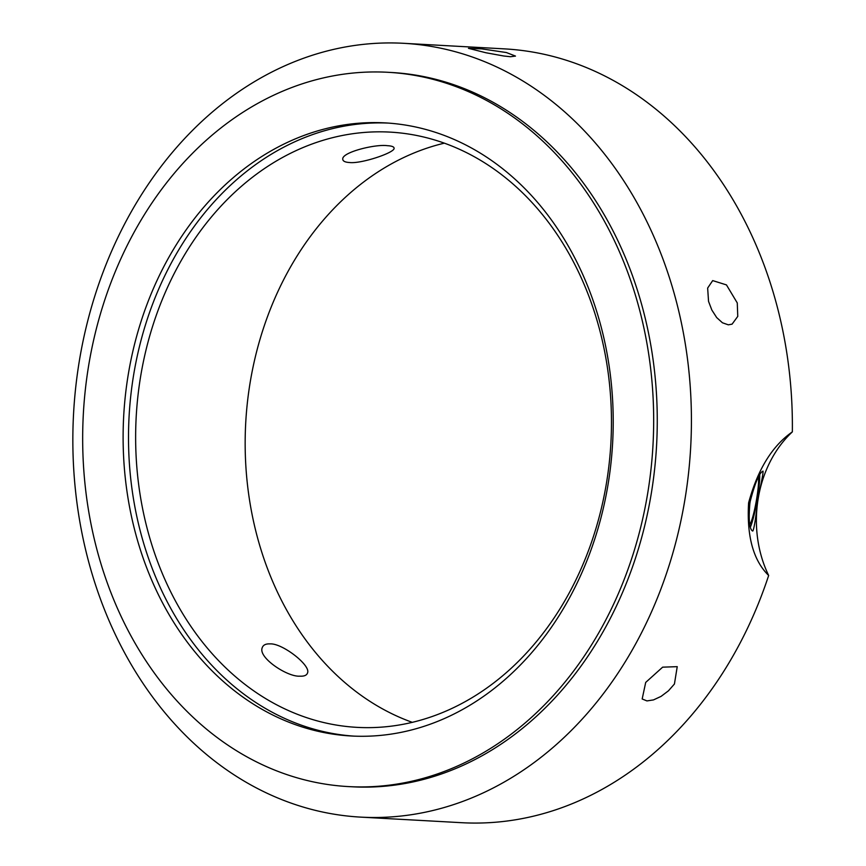 <?xml version="1.0" encoding="UTF-8"?>
<svg xmlns="http://www.w3.org/2000/svg" width="866" height="866" viewBox="0 0 866 866"><rect width="100%" height="100%" fill="white"/><g stroke="black" fill="none" stroke-linecap="round" stroke-linejoin="round"><path stroke-width="1.3" d="M674.43 684.01L668.422 690.841L661.05 696.394L653.484 699.912L646.956 700.919L642.171 698.981L645.7 682.419L662.642 667.166L677.234 666.658L674.43 684.01M737.269 302.938L737.756 316.404L732.084 324.155L728.317 324.826L722.45 322.78L716.691 317.573L711.841 310.039L708.54 301.357L707.652 288.064L712.696 280.595L726.455 284.903L737.269 302.938M506.404 52.545L515.486 56.084L510.561 56.723L503.666 55.987L485.891 52.75L468.441 48.334L481.767 48.875L506.404 52.545M270.062 643.893C282.208 643.07 310.742 665.175 307.582 672.817C306.835 675.285 304.247 676.411 299.82 676.162C287.501 677.104 258.404 657.846 262.117 648.017C263.015 645.051 265.667 643.676 270.062 643.893M750.811 497.939A24.962 2.966 99.9 0 0 749.339 507.075M749.794 524.46A24.962 2.966 99.9 0 0 756.061 502.269A24.962 2.966 99.9 0 0 758.421 477.166M759.731 474.893A30.407 3.616 -80.1 0 1 757.382 498.448A30.407 3.616 -80.1 0 1 750.411 527.123M752.879 530.955C754.286 527.849 755.975 517.045 757.934 498.545C761.625 481.821 763.314 472.674 763.022 471.115C759.298 472.641 754.946 483.012 749.978 502.226C748.43 519.319 749.285 528.92 752.543 530.999L752.879 530.955M768.662 575.479C753.333 560.518 746.654 536.314 748.603 502.854C757.663 469.534 772.245 445.871 792.347 431.885C755.866 465.843 745.626 527.924 768.662 575.479A387.503 309.032 93.2 0 1 461.697 822.7L360.743 817.125A387.503 309.032 93.2 0 1 88.419 560.876A387.503 309.032 93.2 0 1 403.491 43.3A387.503 309.032 93.2 0 1 690.678 447.257A387.503 309.032 93.2 0 1 360.743 817.125M403.491 43.3L504.445 48.875A387.503 309.032 93.2 0 1 792.347 431.885M387.297 145.683C391.811 145.921 394.073 146.776 394.095 148.259C394.918 152.611 361.111 164.02 349.453 162.516C344.971 162.245 342.741 161.076 342.741 159.008C342.135 152.124 375.573 143.983 387.297 145.683M412.313 722.352A298.077 237.717 93.2 0 1 257.148 536.303A298.077 237.717 93.2 0 1 444.301 143.171M353.913 736.122A307.019 244.851 93.2 0 1 140.844 533.261A307.019 244.851 93.2 0 1 387.784 123.059M147.621 530.252A298.077 237.717 93.2 0 1 389.981 132.108A298.077 237.717 93.2 0 1 610.898 442.851A298.077 237.717 93.2 0 1 357.095 727.364A298.077 237.717 93.2 0 1 147.621 530.252M135.453 532.969A307.019 244.851 93.2 0 1 385.089 122.885A307.019 244.851 93.2 0 1 612.63 442.948A307.019 244.851 93.2 0 1 351.217 735.992A307.019 244.851 93.2 0 1 135.453 532.969M97.046 550.051A357.69 285.26 93.2 0 1 387.881 72.289A357.69 285.26 93.2 0 1 652.986 445.178A357.69 285.26 93.2 0 1 348.424 786.588A357.69 285.26 93.2 0 1 97.046 550.051M387.881 72.289L391.475 72.495A357.69 285.26 93.2 0 1 656.58 445.373A357.69 285.26 93.2 0 1 352.018 786.783L348.424 786.588"/></g></svg>
